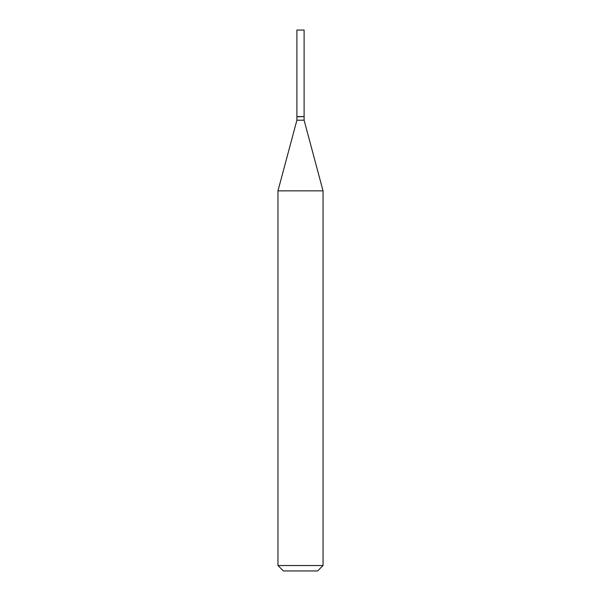 <?xml version="1.0" encoding="UTF-8"?>
<svg xmlns="http://www.w3.org/2000/svg" width="601" height="601" viewBox="0 0 601 601"><rect width="100%" height="100%" fill="white"/><g stroke="black" fill="none" stroke-linecap="round" stroke-linejoin="round"><path stroke-width="0.9" d="M304.106 30.05L296.894 30.05L296.894 116.594L304.106 116.594L304.106 30.05M303.926 116.594L296.894 116.774L296.894 120.2L277.962 190.855L277.962 565.541L323.037 565.541L317.628 570.95L283.371 570.95L277.962 565.541M304.106 116.774L304.106 120.2L296.894 120.2M304.106 120.2L323.037 190.855L277.962 190.855M323.037 190.855L323.037 565.541"/></g></svg>
